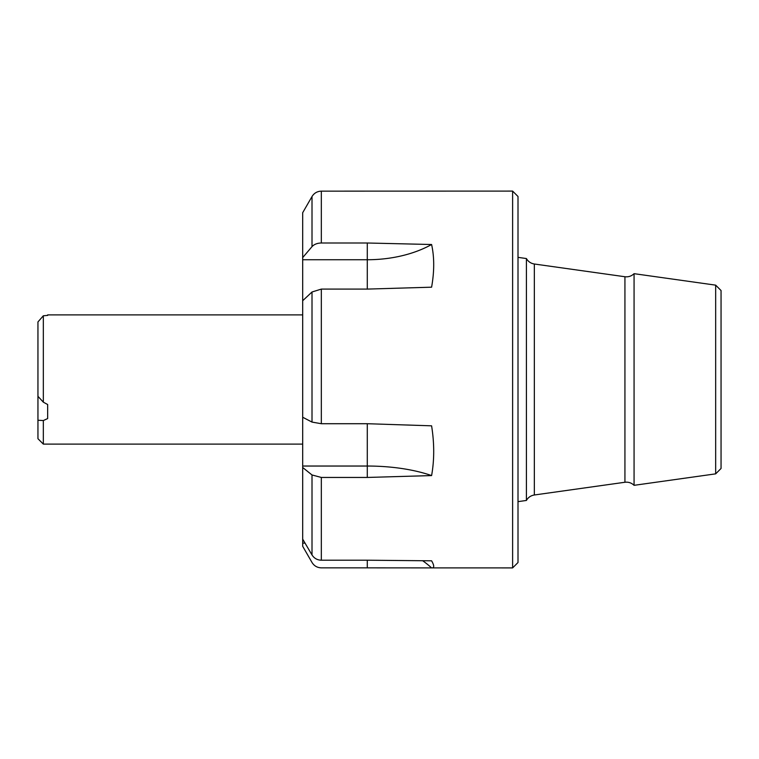 <?xml version="1.0" encoding="UTF-8"?>
<svg xmlns="http://www.w3.org/2000/svg" width="759" height="759" viewBox="0 0 759 759"><rect width="100%" height="100%" fill="white"/><g stroke="black" fill="none" stroke-linecap="round" stroke-linejoin="round"><path stroke-width="1.14" d="M512.619 191.097L512.619 567.903L518.008 562.523L518.008 196.477L512.619 191.097L321.332 191.145C317.262 191.287 314.15 193.08 312.006 196.534L302.689 212.71L302.689 300.716L312.006 291.997L321.332 289.094L367.28 289.094L431.596 287.187C434.404 271.39 434.404 257.168 431.596 244.512L367.28 243.003L321.332 243.003C317.271 243.089 314.16 244.303 312.006 246.647L302.689 257.595M367.28 567.855L431.596 567.893C434.404 568.083 434.404 565.721 431.596 560.816L367.28 560.208L367.28 567.855L321.332 567.855C317.262 567.713 314.15 565.92 312.006 562.466L302.689 546.29L302.689 543.121L305.033 543.121M367.28 423.712L321.332 423.712L312.006 422.089L302.689 417.241L302.689 467.497L312.006 474.963L321.332 477.449L367.28 477.449L431.596 475.58C434.404 459.973 434.404 443.389 431.596 425.827L367.28 423.712L367.28 477.449M367.28 560.208L321.332 560.208C317.271 560.085 314.16 558.33 312.006 554.943L302.689 539.137L302.689 543.121M422.602 560.683A95.283 94.448 0 0 1 431.596 567.893L512.619 567.903M302.689 539.137L302.689 467.497M302.689 417.241L302.689 300.716M302.689 259.739L367.28 259.739A95.283 58.073 180 0 0 431.596 244.512M302.689 466.035L367.28 466.035A95.283 36.385 0 0 1 431.596 475.58M43.329 315.782L47.656 315.412L43.329 315.782L37.95 321.92L43.329 315.782L43.329 402.166L47.656 404.519L47.656 418.57L43.329 420.552L37.95 420.249L37.95 321.92M302.689 444.1L43.329 444.1L43.329 420.552M43.329 444.1L37.95 438.711L37.95 420.249M37.95 396.321L43.329 402.166M721.05 290.526L721.05 468.474L721.05 290.526L715.671 285.147L634.069 273.676C631.507 276.124 628.461 277.149 624.932 276.741L534.336 264.009C530.835 263.43 528.188 261.608 526.404 258.544L518.008 257.358M721.05 468.474L715.671 473.853L715.671 285.147M715.671 473.853L634.069 485.324L634.069 273.676M634.069 485.324C631.507 482.876 628.461 481.851 624.932 482.259L534.336 494.991C530.835 495.57 528.188 497.392 526.404 500.456L526.404 258.544M321.332 191.145L321.332 243.003M321.332 289.094L321.332 423.712M321.332 477.449L321.332 560.208M312.006 554.943L312.006 474.963M312.006 422.089L312.006 291.997M312.006 246.647L312.006 196.534M367.28 243.003L367.28 289.094M624.932 482.259L624.932 276.741M534.336 494.991L534.336 264.009M302.689 314.9L47.646 314.9M526.404 500.456L518.008 501.642"/></g></svg>
